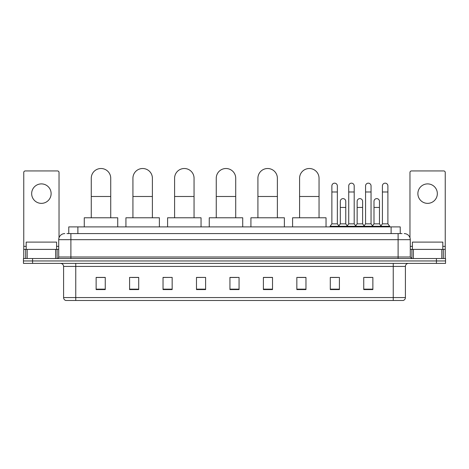 <?xml version="1.0" encoding="UTF-8"?>
<svg xmlns="http://www.w3.org/2000/svg" width="469" height="469" viewBox="0 0 469 469"><rect width="100%" height="100%" fill="white"/><g stroke="black" fill="none" stroke-linecap="round" stroke-linejoin="round"><path stroke-width="0.7" d="M68.767 233.585L68.767 226.896L400.233 226.896L400.233 233.585M67.079 233.585L402.062 233.585M66.938 233.585L70.889 233.585L70.889 239.671L58.725 239.671L58.725 257.006A1.518 1.518 0 0 1 57.206 258.525M64.81 233.585A6.079 6.079 0 0 0 58.725 239.671M404.19 233.585A6.079 6.079 0 0 1 410.275 239.671L410.275 257.006L411.794 258.525M32.572 258.525L23.45 258.525L23.45 260.957L32.572 260.957L23.45 260.957L23.45 263.39L32.572 263.39L32.572 260.957L436.428 260.957L32.572 260.957L32.572 258.525L436.428 258.525L436.428 260.957L445.55 260.957L436.428 260.957L436.428 263.39L32.572 263.39M436.428 263.39L445.55 263.39L445.55 258.525L436.428 258.525M405.409 297.575C405.322 299.029 404.595 300.002 403.217 300.488L393.245 300.488L393.245 297.575L405.409 297.575L405.409 266.433A3.043 3.043 0 0 1 408.446 263.39M393.245 300.488L65.783 300.488A3.043 3.043 0 0 1 63.591 297.575L63.591 266.433C63.415 264.586 62.4 263.572 60.554 263.39M372.867 289.572L372.867 277.408L363.745 277.408L363.745 289.572L372.867 289.572M339.415 289.572L339.415 277.408L330.293 277.408L330.293 289.572L339.415 289.572M305.964 289.572L305.964 277.408L296.842 277.408L296.842 289.572L305.964 289.572M272.512 289.572L272.512 277.408L263.39 277.408L263.39 289.572L272.512 289.572M105.255 289.572L105.255 277.408L96.133 277.408L96.133 289.572L105.255 289.572M138.707 289.572L138.707 277.408L129.585 277.408L129.585 289.572L138.707 289.572M172.158 289.572L172.158 277.408L163.036 277.408L163.036 289.572L172.158 289.572M205.61 289.572L205.61 277.408L196.488 277.408L196.488 289.572L205.61 289.572M239.061 289.572L239.061 277.408L229.939 277.408L229.939 289.572L239.061 289.572M298.36 277.472L305.964 277.472M331.571 277.472L337.651 277.472M365.263 277.472L371.348 277.472M205.61 277.408L196.488 277.472L205.61 277.408M172.158 277.408L163.036 277.472L172.158 277.408M131.713 277.472L138.707 277.472M229.939 277.472L236.933 277.472M105.255 277.472L96.133 277.472M272.512 277.472L263.39 277.472M56.597 249.402L56.597 242.104L26.188 242.104L26.188 249.402M41.395 183.895A9.732 9.732 0 0 0 31.663 193.627A9.732 9.732 0 0 0 41.395 203.358A9.732 9.732 0 0 0 51.121 193.627A9.732 9.732 0 0 0 41.395 183.895M55.612 258.525L55.612 249.402L27.173 249.402L27.173 258.525M59.03 237.771L59.03 172.463A1.518 1.518 0 0 0 57.511 170.945L25.273 170.945A1.518 1.518 0 0 0 23.755 172.463L23.755 249.402L27.173 249.402M55.612 249.402L58.725 249.402M23.755 258.525L23.755 249.402M91.267 217.774L91.267 178.238A9.732 9.732 0 0 1 100.999 168.512A9.732 9.732 0 0 1 110.731 178.238A9.732 9.732 0 0 0 100.999 168.512M110.731 217.774L110.731 178.238M117.725 226.896L117.725 217.774L84.273 217.774L84.273 226.896M132.926 217.774L132.926 178.238A9.732 9.732 0 0 1 142.658 168.512A9.732 9.732 0 0 1 152.39 178.238A9.732 9.732 0 0 0 142.658 168.512M152.39 217.774L152.39 178.238M159.384 226.896L159.384 217.774L125.932 217.774L125.932 226.896M174.591 217.774L174.591 178.238A9.732 9.732 0 0 1 184.323 168.512A9.732 9.732 0 0 1 194.055 178.238A9.732 9.732 0 0 0 184.323 168.512M194.055 217.774L194.055 178.238M201.049 226.896L201.049 217.774L167.597 217.774L167.597 226.896M216.256 217.774L216.256 178.238A9.732 9.732 0 0 1 225.988 168.512A9.732 9.732 0 0 1 235.714 178.238A9.732 9.732 0 0 0 225.988 168.512M235.714 217.774L235.714 178.238M242.713 226.896L242.713 217.774L209.262 217.774L209.262 226.896M257.915 217.774L257.915 178.238A9.732 9.732 0 0 1 267.647 168.512A9.732 9.732 0 0 1 277.378 178.238A9.732 9.732 0 0 0 267.647 168.512M277.378 217.774L277.378 178.238M284.372 226.896L284.372 217.774L250.921 217.774L250.921 226.896M299.58 217.774L299.58 178.238A9.732 9.732 0 0 1 309.311 168.512A9.732 9.732 0 0 1 319.043 178.238A9.732 9.732 0 0 0 309.311 168.512M319.043 217.774L319.043 178.238M326.037 226.896L326.037 217.774L292.586 217.774L292.586 226.896M331.876 191.985L337.352 191.985L337.352 223.854L331.876 223.854L331.876 185.906A2.738 2.738 0 0 1 334.784 183.174A2.738 2.738 0 0 1 337.352 185.906A2.738 2.738 0 0 0 334.784 183.174M331.876 223.854L330.053 226.287L330.053 226.896M337.352 223.854L339.175 226.287L330.053 226.287M348.725 223.854L348.725 191.985L354.195 191.985L354.195 223.854L348.725 223.854L346.896 226.287L339.175 226.287L339.175 226.896M348.725 191.985L348.725 185.906A2.738 2.738 0 0 1 351.633 183.174A2.738 2.738 0 0 1 354.195 185.906A2.738 2.738 0 0 0 351.633 183.174M354.195 223.854L356.024 226.287L346.896 226.287L346.896 226.896M365.568 223.854L365.568 191.985L371.043 191.985L371.043 223.854L365.568 223.854L363.745 226.287L356.024 226.287L356.024 226.896M365.568 191.985L365.568 185.906A2.738 2.738 0 0 1 368.482 183.174A2.738 2.738 0 0 1 371.043 185.906A2.738 2.738 0 0 0 368.482 183.174M371.043 223.854L372.867 226.287L363.745 226.287L363.745 226.896M382.417 223.854L382.417 191.985L387.892 191.985L387.892 223.854L382.417 223.854L380.594 226.287L372.867 226.287L372.867 226.896M382.417 191.985L382.417 185.906A2.738 2.738 0 0 1 385.325 183.174A2.738 2.738 0 0 1 387.892 185.906A2.738 2.738 0 0 0 385.325 183.174M387.892 223.854L389.716 226.287L380.594 226.287L380.594 226.896M389.716 226.287L389.716 226.896M340.301 201.353A2.738 2.738 0 0 1 343.208 198.622A2.738 2.738 0 0 1 345.77 201.353L345.77 207.433L340.301 207.433L340.301 201.353M345.77 207.433L345.77 223.854L340.301 223.854L340.301 207.433M340.301 223.854L338.823 225.824M345.77 223.854L347.248 225.824M357.144 201.353A2.738 2.738 0 0 1 360.057 198.622A2.738 2.738 0 0 1 362.619 201.353L362.619 207.433L357.144 207.433L357.144 201.353M362.619 207.433L362.619 223.854L357.144 223.854L357.144 207.433M357.144 223.854L355.672 225.824M362.619 223.854L364.096 225.824M373.992 201.353A2.738 2.738 0 0 1 376.9 198.622A2.738 2.738 0 0 1 379.468 201.353L379.468 207.433L373.992 207.433L373.992 201.353M379.468 207.433L379.468 223.854L373.992 223.854L373.992 207.433M373.992 223.854L372.521 225.824M379.468 223.854L380.945 225.824M427.605 183.895A9.732 9.732 0 0 0 417.879 193.627A9.732 9.732 0 0 0 427.605 203.358A9.732 9.732 0 0 0 437.337 193.627A9.732 9.732 0 0 0 427.605 183.895M441.827 258.525L441.827 249.402L413.388 249.402L413.388 258.525M441.827 249.402L445.245 249.402L445.245 172.463A1.518 1.518 0 0 0 443.727 170.945L411.489 170.945A1.518 1.518 0 0 0 409.97 172.463L409.97 237.771M410.275 249.402L413.388 249.402M445.245 249.402L445.245 258.525M442.812 249.402L442.812 242.104L412.403 242.104L412.403 249.402M77.889 233.585L77.889 226.896M391.111 233.585L391.111 226.896M70.889 258.525L70.889 257.006L410.275 257.006M58.725 257.006L70.889 257.006L70.889 239.671L398.111 239.671L398.111 258.525M410.275 239.671L398.111 239.671L398.111 233.585M393.245 263.39L393.245 266.433L63.591 266.433M405.409 266.433L393.245 266.433L393.245 297.575L75.755 297.575L75.755 300.488M63.591 297.575L75.755 297.575L75.755 263.39M239.061 289.15L229.939 289.15M205.61 289.15L196.488 289.15M172.158 289.15L163.036 289.15M138.707 289.15L129.585 289.15M105.255 289.15L96.133 289.15M272.512 289.15L263.39 289.15M305.964 289.15L296.842 289.15M339.415 289.15L330.293 289.15M372.867 289.15L363.745 289.15M58.725 246.36L56.597 246.36M26.188 246.36L23.755 246.36M57.107 249.402L57.107 258.525M23.778 249.402L23.778 258.525M25.678 258.525L25.678 249.402M91.267 196.488L110.731 196.488M132.926 196.488L152.39 196.488M174.591 196.488L194.055 196.488M216.256 196.488L235.714 196.488M257.915 196.488L277.378 196.488M299.58 196.488L319.043 196.488M445.245 246.36L442.812 246.36M412.403 246.36L410.275 246.36M445.222 258.525L445.222 249.402M443.322 249.402L443.322 258.525M411.893 258.525L411.893 249.402M337.352 191.985L337.352 185.906M354.195 191.985L354.195 185.906M371.043 191.985L371.043 185.906M387.892 191.985L387.892 185.906"/></g></svg>
